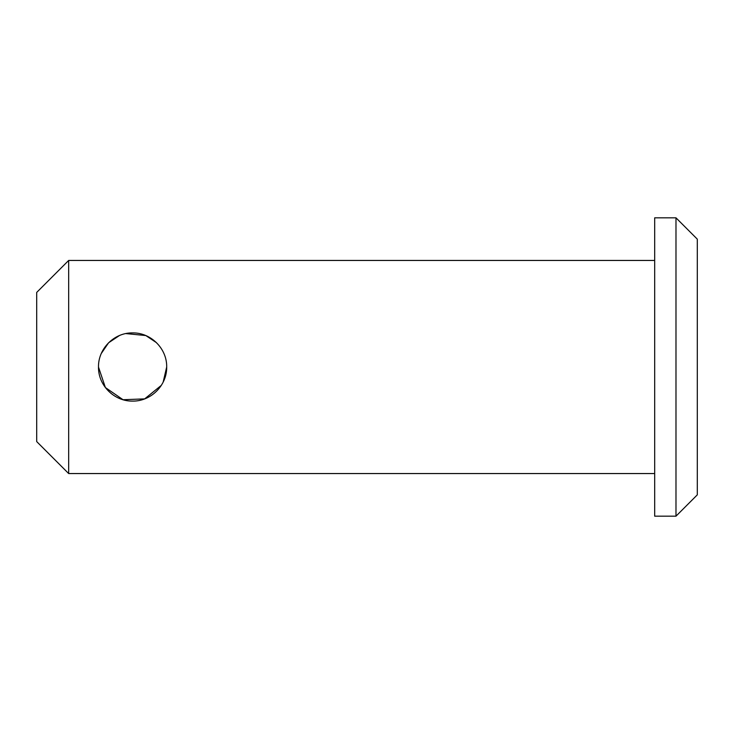 <?xml version="1.0" encoding="UTF-8"?>
<svg xmlns="http://www.w3.org/2000/svg" width="734" height="734" viewBox="0 0 734 734"><rect width="100%" height="100%" fill="white"/><g stroke="black" fill="none" stroke-linecap="round" stroke-linejoin="round"><path stroke-width="1.1" d="M675.986 516.167L697.3 494.854L697.3 239.146L675.986 217.833L654.682 217.833L654.682 516.167L675.986 516.167L675.986 217.833M166.691 367C167.058 385.368 150.92 401.452 132.615 401.094C114.22 401.461 98.136 385.359 98.494 367C98.145 348.65 114.229 332.539 132.588 332.906C150.92 332.539 167.058 348.632 166.691 367L163.159 382.111M654.682 473.549L68.666 473.549L68.666 260.451L654.682 260.451M156.48 342.668L145.892 335.603M145.727 335.539L125.844 333.575M119.422 335.548L108.614 342.76L101.301 353.467M98.494 367.064L105.375 387.534L123.046 399.727L144.671 398.883L161.333 385.35M68.666 473.549L36.7 441.584L36.7 292.416L68.666 260.451"/></g></svg>
